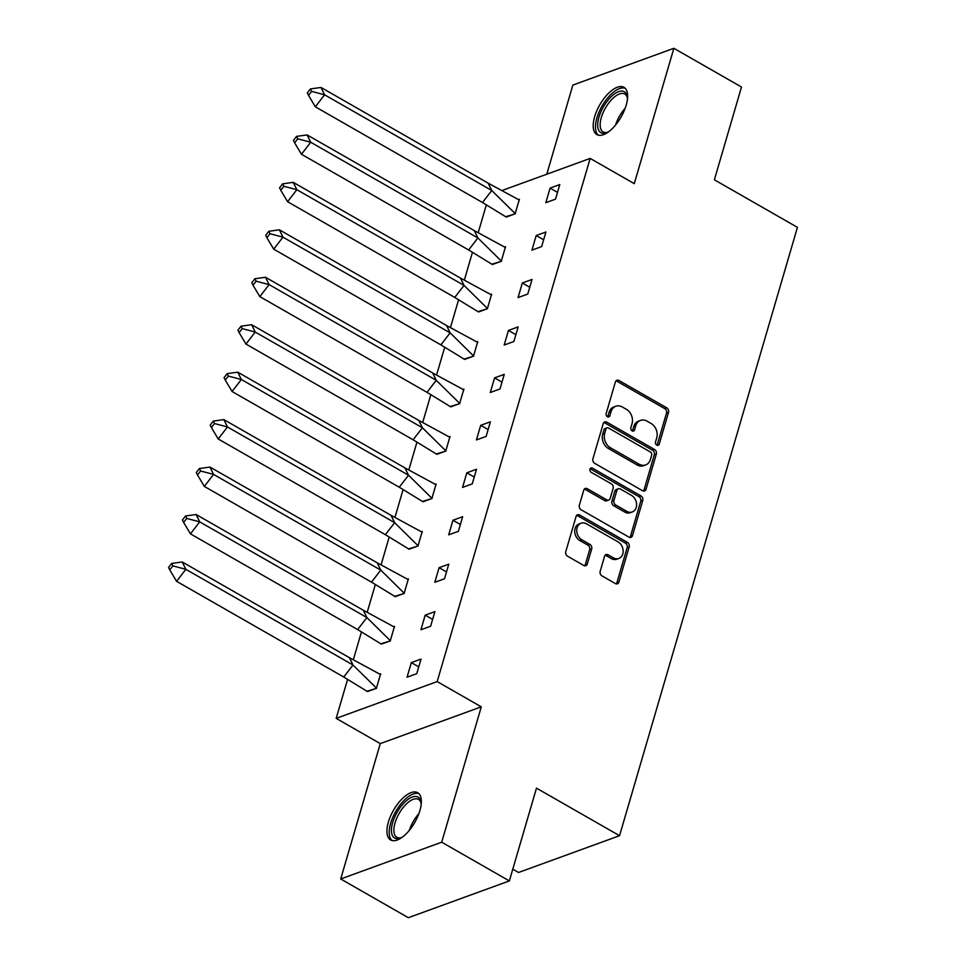 <?xml version="1.0" encoding="UTF-8"?>
<svg xmlns="http://www.w3.org/2000/svg" width="966" height="966" viewBox="0 0 966 966"><rect width="100%" height="100%" fill="white"/><g stroke="black" fill="none" stroke-linecap="round" stroke-linejoin="round"><path stroke-width="1.45" d="M656.783 445.109A2.403 1.896 70 0 0 659.247 444.082L668.52 412.361A3.429 2.705 70 0 0 666.745 407.857L618.94 380.483A3.429 2.705 70 0 0 616.888 380.254A3.429 2.705 70 0 0 615.402 381.956L606.129 413.677A2.403 1.896 70 0 0 609.848 415.803L611.043 411.697A10.964 8.646 70 0 1 615.789 406.263A10.964 8.646 70 0 1 622.346 407.012L626.33 409.294A10.964 8.646 70 0 1 632.03 423.712L630.834 427.817A2.403 1.896 70 0 0 634.553 429.942L635.749 425.837A10.964 8.646 70 0 1 640.494 420.403A10.964 8.646 70 0 1 647.039 421.152L651.024 423.434A10.964 8.646 70 0 1 656.735 437.852L655.528 441.957A2.403 1.896 70 0 0 656.783 445.109M657.049 445.241A2.403 1.896 70 0 0 657.23 444.819L666.504 413.098A3.429 2.705 70 0 0 664.717 408.594L616.912 381.22A3.429 2.705 70 0 0 615.982 380.882M607.65 416.962A2.403 1.896 70 0 0 607.831 416.539L609.027 412.434L611.043 411.697M632.356 431.102A2.403 1.896 70 0 0 632.525 430.679L633.732 426.574L635.749 425.837M388.392 822.066A27.241 12.268 119.8 0 1 417.674 792.688A27.241 12.268 119.8 0 1 419.896 810.583A27.241 12.268 119.8 0 1 390.614 839.961A27.241 12.268 119.8 0 1 388.392 822.066M594.658 116.681A27.241 12.268 119.8 0 1 623.939 87.314A27.241 12.268 119.8 0 1 626.173 105.209A27.241 12.268 119.8 0 1 596.879 134.588A27.241 12.268 119.8 0 1 594.658 116.681M340.708 878.975L441.704 842.195L481.285 706.834L380.278 743.615L340.708 878.975L408.352 917.7L509.348 880.92L536.48 788.147L619.544 835.699L797.433 227.36L714.369 179.797L741.502 87.025L673.857 48.3L572.85 85.08L546.792 174.206M509.348 880.92L441.704 842.195M600.164 571.377A3.429 2.705 70 0 0 601.951 575.881L615.366 583.561A3.429 2.705 70 0 0 617.407 583.802A3.429 2.705 70 0 0 618.892 582.1L629.192 546.865A3.429 2.705 70 0 0 627.405 542.361L579.6 514.987A3.429 2.705 70 0 0 577.559 514.757A3.429 2.705 70 0 0 576.074 516.46L565.774 551.683A3.429 2.705 70 0 0 567.549 556.199L583.754 565.472A3.429 2.705 70 0 0 585.807 565.702A3.429 2.705 70 0 0 587.28 563.999L591.699 548.93A3.429 2.705 70 0 0 589.912 544.413L581.882 539.825A9.165 7.221 70 0 1 576.75 530.974A9.165 7.221 70 0 1 581.073 523.222A9.165 7.221 70 0 1 586.543 523.85L618.023 541.866A9.165 7.221 70 0 1 623.155 550.705A9.165 7.221 70 0 1 618.82 558.469A9.165 7.221 70 0 1 613.35 557.841L608.109 554.834A3.429 2.705 70 0 0 606.056 554.605A3.429 2.705 70 0 0 604.571 556.295L600.164 571.377M502.863 190.205L590.166 158.412L634.276 183.661L673.857 48.3M590.166 158.412L437.175 681.585L336.18 718.366L347.446 679.847M481.285 706.834L437.175 681.585M642.511 490.704A3.429 2.705 70 0 0 644.563 490.945A3.429 2.705 70 0 0 646.049 489.243L656.349 454.008A3.429 2.705 70 0 0 654.562 449.504L606.757 422.142A3.429 2.705 70 0 0 604.704 421.9A3.429 2.705 70 0 0 603.231 423.603L592.919 458.838A3.429 2.705 70 0 0 594.706 463.342L642.511 490.704M642.764 500.436L632.464 535.671A3.429 2.705 70 0 1 630.979 537.374A3.429 2.705 70 0 1 628.938 537.132L581.134 509.77A3.429 2.705 70 0 1 579.346 505.254L583.754 490.185A3.429 2.705 70 0 1 585.239 488.482A3.429 2.705 70 0 1 587.292 488.711L606.672 499.82A3.429 2.705 70 0 0 608.725 500.05A3.429 2.705 70 0 0 610.198 498.347L613.132 488.349A3.429 2.705 70 0 0 611.345 483.845L591.156 472.289A2.403 1.896 70 0 1 592.387 468.112L640.989 495.932A3.429 2.705 70 0 1 642.764 500.436L640.748 501.173L630.448 536.408L632.464 535.671M512.777 869.183L518.549 872.479L619.544 835.699M353.411 659.452L361.32 632.392M367.285 612.009L375.194 584.937M381.159 564.555L389.069 537.482M395.034 517.1L402.943 490.04M408.908 469.657L416.817 442.585M422.782 422.202L430.703 395.13M436.656 374.748L444.577 347.688M450.53 327.293L458.452 300.233M464.417 279.85L472.326 252.778M478.291 232.395L486.2 205.335M550.089 188.092L545.814 202.691L555.51 199.153L559.785 184.554L550.089 188.092L557.503 192.343M505.604 216.758L515.107 213.872L519.382 199.274L518.585 199.551M536.202 235.535L531.94 250.146L541.636 246.608L545.899 232.009L536.202 235.535L543.629 239.785M491.73 264.213L501.233 261.327L505.508 246.716L504.711 247.006M522.328 282.99L518.066 297.588L527.762 294.062L532.024 279.464L522.328 282.99L529.754 287.24M477.844 311.656L487.359 308.77L491.622 294.171L490.837 294.461M508.454 330.444L504.192 345.043L513.888 341.505L518.15 326.906L508.454 330.444L515.88 334.695M463.97 359.111L473.485 356.225L477.747 341.626L476.963 341.916M494.58 377.887L490.305 392.498L500.002 388.96L504.276 374.361L494.58 377.887L502.006 382.138M450.096 406.565L459.611 403.679L463.873 389.069L463.088 389.358M480.706 425.342L476.431 439.941L486.127 436.415L490.402 421.816L480.706 425.342L488.132 429.592M436.221 454.02L445.737 451.122L449.999 436.523L449.214 436.813M466.832 472.797L462.557 487.395L472.253 483.869L476.528 469.259L466.832 472.797L474.246 477.047M422.347 501.463L431.85 498.577L436.125 483.978L435.34 484.268M452.957 520.251L448.683 534.85L458.379 531.312L462.654 516.713L452.957 520.251L460.371 524.49M408.473 548.917L417.976 546.032L422.251 531.433L421.466 531.711M439.083 567.694L434.809 582.293L444.505 578.767L448.779 564.168L439.083 567.694L446.497 571.944M394.599 596.372L404.102 593.474L408.376 578.875L407.58 579.165M425.197 615.149L420.935 629.747L430.631 626.222L434.893 611.623L425.197 615.149L432.623 619.399M380.725 643.815L390.228 640.929L394.502 626.33L393.705 626.62M411.323 662.604L407.06 677.202L416.757 673.664L421.019 659.066L411.323 662.604L418.749 666.842M366.839 691.27L376.354 688.384L380.628 673.785L379.831 674.063M380.278 743.615L336.18 718.366M640.494 420.403L638.478 421.14A10.964 8.646 70 0 0 633.732 426.574M615.789 406.263L613.772 406.988A10.964 8.646 70 0 0 609.027 412.434M643.453 491.042A3.429 2.705 70 0 0 644.02 489.979L654.32 454.745A3.429 2.705 70 0 0 652.545 450.241L604.74 422.866A3.429 2.705 70 0 0 603.798 422.54M651.664 455.167A2.403 1.896 70 0 0 650.42 452.016L608.459 427.986A2.403 1.896 70 0 0 605.984 429.013L604.716 433.348A10.964 8.646 70 0 0 610.427 447.765L639.106 464.187A10.964 8.646 70 0 0 645.65 464.936A10.964 8.646 70 0 0 650.396 459.502L651.664 455.167M607.022 427.829L605.006 428.566A2.403 1.896 70 0 0 603.967 429.749L605.984 429.013M645.65 464.936L643.634 465.672A10.964 8.646 70 0 1 637.089 464.924L608.399 448.502A10.964 8.646 70 0 1 602.699 434.084L603.967 429.749M629.88 537.47A3.429 2.705 70 0 0 630.448 536.408M608.725 500.05L606.696 500.786A3.429 2.705 70 0 1 604.656 500.557L585.263 489.448A3.429 2.705 70 0 0 584.321 489.11M640.748 501.173A3.429 2.705 70 0 0 638.961 496.669L590.359 468.848A2.403 1.896 70 0 0 590.081 468.715M626.789 511.34A9.165 7.221 70 0 0 632.271 511.968A9.165 7.221 70 0 0 636.594 504.204A9.165 7.221 70 0 0 631.462 495.365L620.377 489.013A3.429 2.705 70 0 0 618.325 488.784A3.429 2.705 70 0 0 616.851 490.474L613.917 500.485A3.429 2.705 70 0 0 615.704 504.989L626.789 511.34L624.773 512.065A9.165 7.221 70 0 0 630.243 512.705L632.271 511.968M618.325 488.784L616.308 489.508A3.429 2.705 70 0 0 614.823 491.211L616.851 490.474M624.773 512.065L613.688 505.725A3.429 2.705 70 0 1 611.901 501.221L614.823 491.211M618.82 558.469L616.803 559.205A9.165 7.221 70 0 1 611.333 558.577L606.08 555.571A3.429 2.705 70 0 0 605.151 555.233M581.073 523.222L579.057 523.958A9.165 7.221 70 0 0 574.722 531.711A9.165 7.221 70 0 0 579.854 540.549L581.882 539.825M584.696 565.81A3.429 2.705 70 0 0 585.263 564.736L589.671 549.666A3.429 2.705 70 0 0 587.896 545.15L579.854 540.549M616.296 583.899A3.429 2.705 70 0 0 616.876 582.836L627.175 547.601A3.429 2.705 70 0 0 625.388 543.097L577.583 515.723A3.429 2.705 70 0 0 576.642 515.385M488.168 183.166L321.002 87.459L324.588 94.801L491.766 190.507L488.168 183.166L519.346 200.071M308.516 95.38L315.339 106.815L324.588 94.801L311.607 91.372L310.4 88.932L307.321 92.929L308.516 95.38L311.607 91.372M321.002 87.459L310.4 88.932M315.339 106.815L482.505 202.522L491.766 190.507L515.349 213.752L506.256 217.072L482.505 202.522M608.665 131.75A23.57 10.614 119.8 0 1 607.107 132.511A23.57 10.614 119.8 0 1 597.809 122.658A23.57 10.614 119.8 0 1 610.959 96.89A23.57 10.614 119.8 0 1 627.332 97.18A23.57 10.614 119.8 0 1 627.465 98.906M627.429 98.17A21.82 9.829 -60.2 0 0 624.773 94.016A21.82 9.829 -60.2 0 0 612.432 98.798A21.82 9.829 -60.2 0 0 601.214 117.876A21.82 9.829 -60.2 0 0 603.086 131.895A21.82 9.829 -60.2 0 0 608.012 132.088M625.243 88.329A27.06 12.184 -60.2 0 0 610.717 94.62A27.06 12.184 -60.2 0 0 598.413 135.18M402.387 837.136A23.57 10.614 119.8 0 1 400.842 837.884A23.57 10.614 119.8 0 1 391.544 828.031A23.57 10.614 119.8 0 1 404.694 802.263A23.57 10.614 119.8 0 1 421.067 802.565A23.57 10.614 119.8 0 1 421.2 804.28M421.164 803.555A21.82 9.829 -60.2 0 0 418.507 799.401A21.82 9.829 -60.2 0 0 406.167 804.171A21.82 9.829 -60.2 0 0 394.949 823.261A21.82 9.829 -60.2 0 0 396.821 837.28A21.82 9.829 -60.2 0 0 401.747 837.474M418.978 793.714A27.06 12.184 -60.2 0 0 404.452 800.005A27.06 12.184 -60.2 0 0 392.148 840.565M474.294 230.62L307.116 134.914L310.714 142.244L477.892 237.95L474.294 230.62L505.472 247.525M294.642 142.835L301.464 154.27L310.714 142.244L297.733 138.826L296.526 136.375L293.447 140.384L294.642 142.835L297.733 138.826M307.116 134.914L296.526 136.375M301.464 154.27L468.631 249.977L477.892 237.95L501.475 261.206L492.382 264.515L468.631 249.977M460.42 278.063L293.241 182.357L296.84 189.698L464.018 285.405L460.42 278.063L491.597 294.968M280.768 190.278L287.59 201.713L296.84 189.698L283.859 186.281L282.652 183.83L279.572 187.839L280.768 190.278L283.859 186.281M293.241 182.357L282.652 183.83M287.59 201.713L454.757 297.431L464.018 285.405L487.589 308.661L478.508 311.97L454.757 297.431M446.546 325.518L279.367 229.811L282.966 237.153L450.144 332.859L446.546 325.518L477.723 342.423M266.894 237.733L273.704 249.168L282.966 237.153L269.973 233.724L268.777 231.285L265.698 235.293L266.894 237.733L269.973 233.724M279.367 229.811L268.777 231.285M273.704 249.168L440.882 344.874L450.144 332.859L473.714 356.104L464.634 359.424L440.882 344.874M432.671 372.973L265.493 277.266L269.091 284.596L436.258 380.314L432.671 372.973L463.849 389.878M253.02 285.187L259.83 296.622L269.091 284.596L256.099 281.178L254.903 278.727L251.812 282.736L253.02 285.187L256.099 281.178M265.493 277.266L254.903 278.727M259.83 296.622L427.008 392.329L436.258 380.314L459.84 403.559L450.748 406.867L427.008 392.329M418.785 420.415L251.619 324.709L255.217 332.05L422.384 427.757L418.785 420.415L449.975 437.32M239.145 332.642L245.956 344.077L255.217 332.05L242.225 328.633L241.029 326.182L237.938 330.191L239.145 332.642L242.225 328.633M251.619 324.709L241.029 326.182M245.956 344.077L413.134 439.784L422.384 427.757L445.966 451.013L436.874 454.322L413.134 439.784M404.911 467.87L237.745 372.164L241.343 379.505L408.509 475.212L404.911 467.87L436.089 484.775M225.259 380.085L232.081 391.52L241.343 379.505L228.35 376.076L227.155 373.637L224.064 377.646L225.259 380.085L228.35 376.076M237.745 372.164L227.155 373.637M232.081 391.52L399.26 487.226L408.509 475.212L432.092 498.468L422.999 501.777L399.26 487.226M391.037 515.325L223.871 419.618L227.469 426.96L394.635 522.666L391.037 515.325L422.214 532.23M211.385 427.54L218.207 438.975L227.469 426.96L214.476 423.531L213.281 421.091L210.19 425.088L211.385 427.54L214.476 423.531M223.871 419.618L213.281 421.091M218.207 438.975L385.374 534.681L394.635 522.666L418.218 545.911L409.125 549.219L385.374 534.681M377.163 562.78L209.996 467.073L213.583 474.403L380.761 570.109L377.163 562.78L408.34 579.672M197.511 474.994L204.333 486.429L213.583 474.403L200.602 470.985L199.394 468.534L196.315 472.543L197.511 474.994L200.602 470.985M209.996 467.073L199.394 468.534M204.333 486.429L371.499 582.136L380.761 570.109L404.343 593.365L395.251 596.674L371.499 582.136M363.288 610.222L196.11 514.516L199.708 521.857L366.887 617.564L363.288 610.222L394.466 627.127M183.637 522.437L190.459 533.872L199.708 521.857L186.728 518.44L185.52 515.989L182.441 519.998L183.637 522.437L186.728 518.44M196.11 514.516L185.52 515.989M190.459 533.872L357.625 629.578L366.887 617.564L390.469 640.82L381.377 644.129L357.625 629.578M349.414 657.677L182.236 561.971L185.834 569.312L353.013 665.019L349.414 657.677L380.592 674.582M169.762 569.892L176.585 581.327L185.834 569.312L172.854 565.883L171.646 563.444L168.567 567.44L169.762 569.892L172.854 565.883M182.236 561.971L171.646 563.444M176.585 581.327L343.751 677.033L353.013 665.019L376.595 688.263L367.503 691.571L343.751 677.033M657.23 444.819L659.247 444.082M607.831 416.539L609.848 415.803M632.525 430.679L634.553 429.942M616.912 381.22L618.94 380.483M664.717 408.594L666.745 407.857M666.504 413.098L668.52 412.361M604.74 422.866L606.757 422.142M652.545 450.241L654.562 449.504M654.32 454.745L656.349 454.008M644.02 489.979L646.049 489.243M602.699 434.084L604.716 433.348M608.399 448.502L610.427 447.765M637.089 464.924L639.106 464.187M585.263 489.448L587.292 488.711M604.656 500.557L606.672 499.82M590.359 468.848L592.387 468.112M638.961 496.669L640.989 495.932M611.901 501.221L613.917 500.485M613.688 505.725L615.704 504.989M606.08 555.571L608.109 554.834M611.333 558.577L613.35 557.841M587.896 545.15L589.912 544.413M589.671 549.666L591.699 548.93M585.263 564.736L587.28 563.999M577.583 515.723L579.6 514.987M625.388 543.097L627.405 542.361M627.175 547.601L629.192 546.865M616.876 582.836L618.892 582.1M615.596 124.988A21.82 9.829 119.8 0 1 625.147 108.313M409.33 830.362A21.82 9.829 119.8 0 1 418.882 813.686"/></g></svg>
